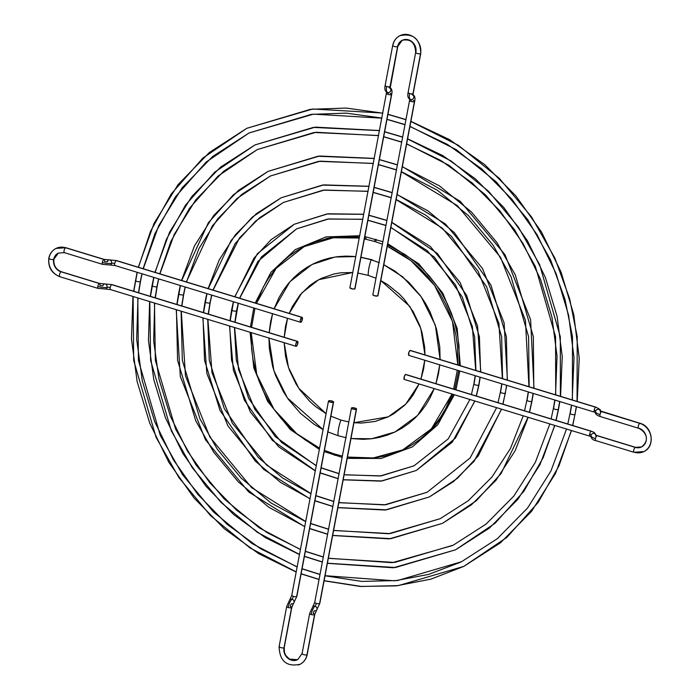 <?xml version="1.0" encoding="UTF-8"?>
<svg xmlns="http://www.w3.org/2000/svg" width="700" height="700" viewBox="0 0 700 700"><rect width="100%" height="100%" fill="white"/><g stroke="black" fill="none" stroke-linecap="round" stroke-linejoin="round"><path stroke-width="1.05" d="M480.209 377.213L478.984 384.877A2.59 0.752 -169.3 0 1 478.765 385.105L476.236 396.007L478.765 385.105A2.59 0.752 10.7 0 0 478.984 384.869L476.376 396.051M474.88 401.012L452.218 442.199L416.299 470.47L455.446 438.104L474.749 400.969L455.446 438.104L416.299 470.47L382.043 480.961L343.184 479.71M338.118 478.599L320.189 472.824M315.306 470.733L272.3 440.309L244.352 400.155L231.569 360.22L229.731 326.043M230.186 320.757L233.537 301.779M236.696 310.774A2.59 0.752 -169.3 0 1 236.477 311.019L234.859 322.192L236.477 311.019A2.59 0.752 10.7 0 0 236.696 310.774M234.43 327.486L236.32 360.203L248.623 398.344L275.293 436.66L316.243 465.815L275.293 436.66L248.623 398.344L236.32 360.203L234.43 327.486M321.116 467.933L339.036 473.707L321.116 467.933M344.111 474.81L381.255 475.886L413.998 465.824L381.255 475.886L344.111 474.81M234.902 296.774L253.943 258.178L271.127 239.627L294.289 224.227L326.83 213.99L363.755 214.322L326.83 213.99L294.289 224.227L327.933 213.798L363.773 214.235M368.856 215.285L386.881 220.509L368.856 215.285M391.79 222.451L437.325 253.409L466.594 295.295L479.404 336.831L480.602 371.91L479.404 336.831L466.594 295.295L437.325 253.409L391.79 222.451M480.025 377.16L478.765 385.105L480.025 377.16M475.177 375.672L473.891 383.915A2.59 0.752 10.7 0 0 475.851 385.035A2.59 0.752 10.7 0 0 478.765 385.105A2.59 0.752 -169.3 0 1 475.851 385.035A2.59 0.752 -169.3 0 1 473.891 383.924A2.59 0.752 -169.3 0 1 474.11 383.688L475.361 375.725M475.912 370.475L474.661 336.849L462.324 297.098L434.324 257.058L390.863 227.351M385.963 225.4L367.929 220.185M362.828 219.249L327.618 219.065L296.59 228.874L257.959 261.301L239.584 298.209L257.959 261.301L296.59 228.874L328.624 218.942L362.81 219.336M238.21 303.205L236.477 311.019L238.21 303.205M233.389 301.735L231.604 309.82A2.59 0.752 10.7 0 0 233.564 310.94A2.59 0.752 10.7 0 0 236.477 311.019A2.59 0.752 -169.3 0 1 233.564 310.94A2.59 0.752 -169.3 0 1 231.604 309.829A2.59 0.752 -169.3 0 1 231.822 309.592M559.834 401.564L558.53 409.203A2.59 0.752 -169.3 0 1 558.311 409.43L555.949 420.385L558.311 409.43A2.59 0.752 10.7 0 0 558.53 409.194L556.097 420.429M554.811 425.46L539.936 464.713L517.816 499.398L489.335 528.133L455.595 549.789L495.075 523.259L523.88 491.269L543.121 457.782L554.671 425.416L543.121 457.782L523.88 491.269L495.075 523.259L455.595 549.789L395.491 567.508L327.399 563.229M322.368 561.951L304.421 556.29M299.495 554.426L257.39 532.35L221.095 502.486L192.264 467.705L171.351 430.929L150.596 360.369L149.809 301.604M150.465 296.38L153.904 277.428M158.725 278.898L157.15 286.457A2.59 0.752 -169.3 0 1 156.94 286.694L155.129 297.806L156.94 286.694A2.59 0.752 10.7 0 0 157.159 286.457L155.312 297.868M154.481 303.03L155.339 360.369L175.621 429.135L196.018 464.957L224.096 498.846L259.438 527.966L300.422 549.526L259.438 527.966L224.096 498.846L196.018 464.957L175.621 429.135L155.339 360.369L154.481 303.03M305.349 551.407L323.286 557.069L305.349 551.407M328.326 558.337L394.704 562.441L453.294 545.142L394.704 562.441L328.326 558.337M155.111 272.379L166.364 239.382L185.535 205.082L214.673 172.183L254.993 144.918L313.381 127.4L379.575 130.638L313.381 127.4L254.993 144.918L315.385 127.129L379.592 130.541M384.624 131.819L402.631 137.156L384.624 131.819M407.575 138.933L451.054 160.939L488.565 191.293L518.262 226.896L539.63 264.618L560.306 336.752L560.385 396.305L560.306 336.752L539.63 264.618L518.262 226.896L488.565 191.293L451.054 160.939L407.575 138.933M559.659 401.511L558.311 409.43L559.659 401.511M554.82 400.033L553.429 408.24A2.59 0.752 10.7 0 0 555.389 409.36A2.59 0.752 10.7 0 0 558.311 409.43A2.59 0.752 -169.3 0 1 555.389 409.36A2.59 0.752 -169.3 0 1 553.429 408.249A2.59 0.752 -169.3 0 1 553.648 408.012L554.995 400.085M555.721 394.879L555.572 336.752L535.351 266.411L514.5 229.644L485.564 194.924L449.015 165.322L406.648 143.815M401.713 142.039L383.705 136.71M378.648 135.529L314.169 132.466L257.294 149.564L217.98 176.129L189.543 208.189L170.809 241.631L159.784 273.805L170.809 241.631L189.543 208.189L217.98 176.129L257.294 149.564L316.067 132.265L378.63 135.634M158.567 278.854L156.94 286.694L158.567 278.854M153.755 277.384L152.058 285.495A2.59 0.752 10.7 0 0 154.018 286.615A2.59 0.752 10.7 0 0 156.94 286.694A2.59 0.752 -169.3 0 1 154.018 286.615A2.59 0.752 -169.3 0 1 152.058 285.504A2.59 0.752 -169.3 0 1 152.276 285.267M575.173 414.286A2.59 0.752 -169.3 0 1 574.954 414.523L572.609 425.477L574.954 414.523A2.59 0.752 10.7 0 0 575.173 414.286M571.497 430.561L555.494 473.454L531.536 511.359L500.57 542.745L463.82 566.379L506.879 537.372L538.195 502.381L558.985 465.806L571.358 430.517L558.985 465.806L538.195 502.381L506.879 537.372L463.82 566.379L398.3 585.611L361.629 586.477L324.1 580.676M319.069 579.381L301.123 573.738M296.196 571.891L250.11 548.004L210.376 515.48L178.859 477.514L156.065 437.342L133.674 360.386L133.123 296.502M133.805 291.287L137.252 272.335M142.074 273.805L140.516 281.374A2.59 0.752 -169.3 0 1 140.298 281.601L138.469 292.714L140.298 281.601A2.59 0.752 10.7 0 0 140.516 281.365L138.644 292.766M137.795 297.929L138.416 360.377L160.344 435.549L182.612 474.766L213.377 511.84L252.149 543.62L297.124 567L252.149 543.62L213.377 511.84L182.612 474.766L160.344 435.549L138.416 360.377L137.795 297.929M302.05 568.846L319.996 574.499L302.05 568.846M325.027 575.794L361.69 581.411L397.512 580.545L461.51 561.733L397.512 580.545L361.69 581.411L325.027 575.794M138.442 267.277L150.518 231.376L171.229 193.979L202.86 158.077L246.767 128.319L310.564 109.296L346.255 108.071L382.874 113.172L346.255 108.071L310.564 109.296L246.767 128.319L312.76 109.007L382.891 113.067M387.922 114.38L405.93 119.726L387.922 114.38M410.874 121.476L458.343 145.294L499.293 178.299L531.668 217.105L554.907 258.213L569.651 298.751L577.22 336.744L577.054 401.406L577.22 336.744L569.651 298.751L554.907 258.213L531.668 217.105L499.293 178.299L458.343 145.294L410.874 121.476M576.31 406.604L574.954 414.523L576.31 406.604M571.471 405.125L570.071 413.332A2.59 0.752 10.7 0 0 572.031 414.453A2.59 0.752 10.7 0 0 574.954 414.523A2.59 0.752 -169.3 0 1 572.031 414.453A2.59 0.752 -169.3 0 1 570.071 413.332A2.59 0.752 -169.3 0 1 570.29 413.096L571.646 405.178M572.39 399.98L572.486 336.744L565.058 299.618L550.629 260.006L527.914 219.844L496.291 181.939L456.304 149.678L409.946 126.367M405.002 124.6L386.995 119.263M381.946 118.064L346.194 113.129L311.351 114.362L249.069 132.965L206.168 162.032L175.236 197.094L154.954 233.616L143.115 268.704L154.954 233.616L175.236 197.094L206.168 162.032L249.069 132.965L313.442 114.144L381.929 118.169M141.916 273.761L140.298 281.601L141.916 273.761M135.415 280.42A2.59 0.752 10.7 0 0 137.375 281.531A2.59 0.752 10.7 0 0 140.298 281.601A2.59 0.752 -169.3 0 1 137.375 281.531A2.59 0.752 -169.3 0 1 135.415 280.42A2.59 0.752 -169.3 0 1 135.634 280.175M411.329 99.558L410.454 99.418C408.1 98.709 407.312 96.416 408.1 92.531A2.59 0.752 10.7 0 0 409.605 93.529A7.779 2.66 107 0 0 410.436 99.418A7.779 2.66 107 0 0 410.707 99.461A2.59 2.424 -88.8 0 0 413.053 95.078A2.59 2.424 91.2 0 1 410.707 99.461A7.779 2.66 -73 0 1 410.436 99.418A7.779 2.66 -73 0 1 409.605 93.529A2.59 0.752 -169.3 0 1 408.1 92.549A2.59 0.752 -169.3 0 1 408.319 92.304M413.192 93.494L420.77 53.428C420.28 38.903 413.332 32.979 399.91 35.665C396.034 37.712 393.627 40.968 392.709 45.439A2.59 0.752 10.7 0 0 394.669 46.559A2.59 0.752 10.7 0 0 397.582 46.637L390.014 86.704L397.582 46.637A2.59 0.752 -169.3 0 0 397.801 46.401L402.22 40.311C410.637 38.623 415.126 42.674 415.669 52.465A2.59 0.752 10.7 0 0 417.629 53.585A2.59 0.752 10.7 0 0 420.551 53.655A2.59 0.752 10.7 0 0 420.77 53.419A2.59 0.752 -169.3 0 1 420.551 53.655A2.59 0.752 -169.3 0 1 417.62 53.576A2.59 0.752 -169.3 0 1 415.669 52.465A2.59 0.752 -169.3 0 1 415.887 52.229A10.185 9.109 -116.4 0 0 412.703 42.35A10.185 9.109 -116.4 0 0 403.287 39.865A10.185 9.109 -116.4 0 0 397.582 46.637A2.59 0.752 -169.3 0 1 394.66 46.559A2.59 0.752 -169.3 0 1 392.709 45.439A2.59 0.752 -169.3 0 1 392.928 45.211A15.374 13.746 63.6 0 1 401.529 35A15.374 13.746 63.6 0 1 415.739 38.745A15.374 13.746 63.6 0 1 420.551 53.655L412.983 93.721A2.59 0.752 10.7 0 0 413.192 93.494L413.088 95.41L411.967 94.465A2.59 0.884 107 0 0 412.055 94.474M413.158 100.406A2.59 0.752 -169.3 0 1 414.662 101.404A2.59 0.752 -169.3 0 1 414.444 101.631A2.59 0.752 -169.3 0 1 411.075 101.439A2.59 0.884 107 0 0 410.891 99.522A2.59 0.884 -73 0 1 411.075 101.439A2.59 0.752 10.7 0 0 414.444 101.631A2.59 0.752 10.7 0 0 414.662 101.386M388.36 92.54L387.494 92.4C385.131 91.683 384.352 89.39 385.14 85.505A2.59 0.752 10.7 0 0 386.645 86.502A7.779 2.66 107 0 0 387.476 92.391A7.779 2.66 107 0 0 387.748 92.435A2.59 2.424 -88.8 0 0 390.084 88.06A2.59 2.424 91.2 0 1 387.748 92.435A7.779 2.66 -73 0 1 387.476 92.391A7.779 2.66 -73 0 1 386.645 86.502A2.59 0.752 -169.3 0 1 385.131 85.522A2.59 0.752 -169.3 0 1 385.359 85.277M391.484 94.614A2.59 0.752 10.7 0 0 391.703 94.36A2.59 0.752 -169.3 0 1 391.484 94.614L354.769 288.908A2.59 0.752 10.7 0 0 354.988 288.671L391.484 94.614A2.59 0.752 -169.3 0 1 388.115 94.413A2.59 0.752 10.7 0 0 391.484 94.614M386.601 93.433A2.59 0.752 10.7 0 0 388.115 94.413A2.59 0.884 107 0 0 387.922 92.496A2.59 0.884 -73 0 1 388.115 94.413A2.59 0.752 -169.3 0 1 386.601 93.415A2.59 0.752 -169.3 0 1 386.82 93.188M403.287 39.865A10.185 9.109 63.6 0 0 397.582 46.637A2.59 0.752 10.7 0 0 397.801 46.393M409.789 100.205A2.59 0.752 -169.3 0 0 409.57 100.441A2.59 0.752 10.7 0 0 411.075 101.439A2.59 0.752 -169.3 0 1 409.57 100.441L372.855 294.735L374.369 295.733L377.738 295.925L414.444 101.631L377.738 295.925A2.59 0.752 10.7 0 0 377.956 295.697L414.662 101.404C415.467 97.554 414.68 95.261 412.309 94.517M390.189 93.38A2.59 0.752 -169.3 0 1 391.703 94.377C392.499 90.527 391.72 88.235 389.349 87.491M390.014 86.704A2.59 0.752 10.7 0 0 390.233 86.468A2.59 0.752 -169.3 0 1 390.014 86.704A2.59 0.752 -169.3 0 1 386.645 86.502A2.59 0.752 10.7 0 0 390.014 86.704M413.201 93.476A2.59 0.752 -169.3 0 1 412.983 93.721A2.59 0.752 -169.3 0 1 409.605 93.529A2.59 0.752 10.7 0 0 412.983 93.721L420.551 53.655A15.374 13.746 -116.4 0 0 415.739 38.745A15.374 13.746 -116.4 0 0 401.529 35M349.886 287.735L352.371 288.942L354.769 288.908A2.59 0.752 10.7 0 1 351.838 288.829A2.59 0.752 10.7 0 1 349.895 287.709L386.715 91.499M372.855 294.735A2.59 0.752 10.7 0 0 374.806 295.855A2.59 0.752 10.7 0 0 377.738 295.925L377.956 295.68M104.16 259.411A2.59 0.884 107 0 0 103.845 259.446A2.59 0.884 107 0 0 102.34 262.404A7.779 2.249 10.7 0 0 111.624 263.27A2.59 2.074 -103 0 0 108.938 259.954A2.59 2.074 77 0 1 111.624 263.27A2.59 2.074 77 0 1 110.189 264.985A2.59 2.074 77 0 1 110.154 264.994L114.992 265.527A2.59 0.884 -73 0 1 114.712 263.567A2.59 0.752 10.7 0 0 111.624 263.27A2.59 0.752 -169.3 0 1 114.712 263.567A2.59 0.884 107 0 0 114.992 265.527L300.589 322.28A2.59 0.884 -73 0 1 300.387 319.935A2.59 0.884 -73 0 1 301.805 317.363L116.209 260.61A2.59 0.884 107 0 0 114.712 263.567A2.59 0.884 -73 0 1 116.209 260.61L302.172 317.354L302.129 320.259L300.886 322.245A2.59 0.884 -73 0 1 300.589 322.28M596.05 440.554A2.59 0.884 -73 0 1 595.735 440.589A2.59 0.884 -73 0 1 595.472 438.629A7.779 2.249 -169.3 0 1 590.94 435.662A7.779 2.249 -169.3 0 1 591.097 435.33A2.59 2.459 38.2 0 1 595.962 435.129A2.59 2.459 -141.8 0 0 591.57 434.297M596.094 436.502A2.59 0.752 10.7 0 0 596.041 436.608L595.595 434.919L597.266 435.636A2.59 0.884 107 0 0 596.969 435.68L635.241 447.379A10.185 9.109 -116.4 0 0 642.67 446.267A10.185 9.109 -116.4 0 0 646.144 436.441A10.185 9.109 -116.4 0 0 638.864 428.216A2.59 0.884 -73 0 1 638.566 428.26A2.59 0.884 -73 0 1 638.365 425.906A2.59 0.884 -73 0 1 639.782 423.342A15.374 13.746 63.6 0 1 650.781 435.75A15.374 13.746 63.6 0 1 645.531 450.581A15.374 13.746 63.6 0 1 634.322 452.261A15.374 13.746 -116.4 0 0 645.531 450.581A15.374 13.746 -116.4 0 0 650.781 435.75A15.374 13.746 -116.4 0 0 639.782 423.342A2.59 0.884 -73 0 1 640.08 423.299C652.575 426.37 655.524 446.53 643.878 451.57L634.025 452.296A2.59 0.884 -73 0 1 633.824 449.951A2.59 0.884 -73 0 1 635.241 447.379A2.59 0.884 -73 0 1 635.539 447.344A2.59 0.884 107 0 0 635.241 447.379A2.59 0.884 107 0 0 633.832 449.934A2.59 0.884 107 0 0 634.016 452.296A2.59 0.884 -73 0 0 634.322 452.261M405.904 374.509L591.133 431.27A2.59 0.884 -73 0 1 591.43 431.235A2.59 0.884 -73 0 1 591.447 431.235A2.59 0.884 107 0 0 591.133 431.27A2.59 0.884 107 0 0 589.636 434.227A2.59 0.752 -169.3 0 1 591.115 435.059A2.59 0.752 10.7 0 0 589.636 434.227A2.59 0.884 -73 0 1 591.133 431.27L405.545 374.517A2.59 0.884 107 0 0 404.127 377.09A2.59 0.884 107 0 0 404.32 379.435L589.916 436.188A2.59 0.884 -73 0 1 589.636 434.227A2.59 0.884 107 0 0 589.899 436.188M291.795 607.451A2.59 0.752 10.7 0 1 291.567 607.696L283.999 647.771A2.59 0.752 10.7 0 0 284.217 647.535A2.59 0.752 -169.3 0 1 283.999 647.771L291.567 607.696A2.59 0.752 10.7 0 1 288.199 607.504A7.779 2.66 107 0 1 292.005 599.139A2.59 2.1 -132.6 0 1 293.956 601.029A2.59 2.1 -132.6 0 1 293.51 603.347A2.59 2.1 47.4 0 1 291.55 603.689A2.59 0.884 107 0 0 290.281 606.471A2.59 0.752 -169.3 0 1 291.786 607.469A2.59 0.752 -169.3 0 1 291.567 607.696A2.59 0.752 -169.3 0 1 288.199 607.504A2.59 0.752 -169.3 0 1 286.694 606.506A2.59 0.752 10.7 0 0 288.199 607.504A7.779 2.66 -73 0 1 292.005 599.139A2.59 2.1 -132.6 0 0 290.045 599.48A2.59 2.1 47.4 0 1 292.005 599.139A2.59 2.1 47.4 0 1 293.956 601.011A2.59 2.1 47.4 0 1 293.527 603.321L296.861 596.321A2.59 0.752 -169.3 0 1 296.642 596.549A2.59 0.752 -169.3 0 1 293.274 596.356A2.59 0.884 -73 0 1 292.005 599.139A2.59 0.884 107 0 0 293.274 596.356A2.59 0.752 10.7 0 0 296.642 596.549L333.349 402.255A2.59 0.752 -169.3 0 1 330.426 402.185A2.59 0.752 -169.3 0 1 328.475 401.065A2.59 0.752 -169.3 0 1 328.694 400.838L331.091 400.794L333.576 402.01L330.951 402.299L329.166 401.748L328.694 400.838A2.59 0.752 -169.3 0 1 331.625 400.908A2.59 0.752 -169.3 0 1 333.567 402.027A2.59 0.752 -169.3 0 1 333.349 402.255L296.642 596.549A2.59 0.752 10.7 0 0 296.861 596.321L333.567 402.027M640.089 423.299A2.59 0.884 107 0 0 639.782 423.342L601.51 411.635A2.59 0.884 -73 0 1 601.825 411.6A2.59 0.884 107 0 0 601.51 411.635L639.782 423.342A2.59 0.884 107 0 0 638.374 425.898A2.59 0.884 107 0 0 638.558 428.251L600.294 416.553A2.59 0.884 -73 0 1 600.014 414.592A2.59 0.884 -73 0 1 601.51 411.635A2.59 0.884 107 0 0 600.014 414.592A7.779 2.249 -169.3 0 1 595.481 411.618A7.779 2.249 10.7 0 0 600.014 414.592A2.59 0.884 107 0 0 600.294 416.553A2.59 0.884 -73 0 0 600.591 416.517M319.821 603.33A2.59 0.752 -169.3 0 1 319.602 603.575A2.59 0.752 -169.3 0 1 316.234 603.374A2.59 0.752 -169.3 0 1 314.72 602.394A2.59 0.752 10.7 0 0 316.234 603.374A2.59 0.884 -73 0 1 314.965 606.165A2.59 2.1 -132.6 0 0 313.005 606.506A2.59 2.1 47.4 0 1 314.965 606.165A2.59 0.884 107 0 0 316.234 603.374A2.59 0.752 10.7 0 0 319.602 603.575L356.317 409.281A2.59 0.752 -169.3 0 1 353.386 409.203A2.59 0.752 -169.3 0 1 351.435 408.091A2.59 0.752 -169.3 0 1 351.654 407.855L354.051 407.82L356.536 409.027L353.92 409.316L351.601 408.433L351.654 407.855A2.59 0.752 -169.3 0 1 354.585 407.934A2.59 0.752 -169.3 0 1 356.536 409.054A2.59 0.752 -169.3 0 1 356.317 409.281L319.602 603.575A2.59 0.752 10.7 0 0 319.821 603.347L316.496 610.347A2.59 2.1 -132.6 0 0 316.925 608.055A2.59 2.1 -132.6 0 0 314.965 606.165A2.59 2.1 47.4 0 1 316.916 608.038A2.59 2.1 47.4 0 1 316.496 610.347A2.59 2.1 47.4 0 1 314.51 610.706A2.59 0.884 107 0 0 313.241 613.497A2.59 0.752 -169.3 0 1 314.755 614.495L307.186 654.561A2.59 0.752 -169.3 0 1 306.967 654.789A15.374 13.746 63.6 0 1 298.366 665A15.374 13.746 -116.4 0 0 306.967 654.789A2.59 0.752 10.7 0 0 307.186 654.561C306.259 659.032 303.861 662.288 299.976 664.335C286.562 667.021 279.606 661.097 279.125 646.572A2.59 0.752 -169.3 0 1 279.344 646.345M283.999 647.771A10.185 9.109 -116.4 0 0 287.192 657.65A10.185 9.109 -116.4 0 0 296.608 660.135A10.185 9.109 63.6 0 1 287.192 657.65A10.185 9.109 63.6 0 1 283.999 647.771A2.59 0.752 -169.3 0 1 281.085 647.692A2.59 0.752 -169.3 0 1 279.125 646.581A2.59 0.752 10.7 0 0 281.067 647.692A2.59 0.752 10.7 0 0 283.999 647.771M316.496 610.347L314.755 614.495A2.59 0.752 -169.3 0 1 314.536 614.722A2.59 0.752 -169.3 0 1 311.168 614.53A2.59 0.752 -169.3 0 1 309.654 613.532A2.59 0.752 10.7 0 0 311.168 614.53A7.779 2.66 -73 0 1 314.965 606.165A7.779 2.66 107 0 0 311.168 614.53A2.59 0.752 10.7 0 0 314.536 614.722A2.59 0.752 10.7 0 0 314.755 614.477M302.304 653.363A2.59 0.752 -169.3 0 0 302.085 653.608A2.59 0.752 -169.3 0 0 304.045 654.719A2.59 0.752 -169.3 0 0 306.967 654.789L314.536 614.722L306.967 654.789A2.59 0.752 10.7 0 1 304.036 654.71A2.59 0.752 10.7 0 1 302.085 653.599L309.654 613.532L314.729 602.385A2.59 0.752 -169.3 0 1 314.947 602.149M600.504 411.092A2.59 2.459 -141.8 0 0 596.111 410.252A2.59 2.459 38.2 0 1 600.504 411.092M596.129 412.869L594.457 412.151A2.59 0.884 -73 0 1 594.178 410.191A2.59 0.752 -169.3 0 1 595.656 411.023A2.59 0.752 10.7 0 0 594.178 410.191A2.59 0.884 107 0 0 594.44 412.142M60.104 276.658A2.59 0.884 -73 0 1 59.797 276.701A2.59 0.884 -73 0 1 59.614 274.339A2.59 0.884 -73 0 1 61.022 271.784A10.185 9.109 63.6 0 1 53.681 259.402A2.59 0.752 10.7 0 0 53.9 259.166A2.59 0.752 -169.3 0 1 53.681 259.402A10.185 9.109 63.6 0 1 58.284 253.094A10.185 9.109 -116.4 0 0 53.681 259.402A10.185 9.109 -116.4 0 0 61.022 271.784L99.304 283.483A2.59 0.884 -73 0 1 99.601 283.447A2.59 0.884 -73 0 1 99.881 285.408A2.59 0.752 10.7 0 0 102.97 285.705A2.59 2.074 77 0 1 104.396 283.99A2.59 2.074 77 0 1 107.074 287.315A2.59 2.074 77 0 1 105.647 289.021A2.59 2.074 -103 0 0 107.074 287.315A7.779 2.249 -169.3 0 1 97.799 286.44A2.59 0.884 107 0 0 98.061 288.4M64.645 252.621A2.59 0.884 -73 0 1 64.339 252.656L58.319 253.076L53.9 259.175C53.375 265.248 55.851 269.439 61.32 271.74A2.59 0.884 107 0 0 61.022 271.784A2.59 0.884 -73 0 1 61.329 271.749L99.601 283.447L111.965 284.611A2.59 0.884 107 0 0 111.668 284.655A2.59 0.884 107 0 0 110.171 287.604A2.59 0.752 10.7 0 0 107.074 287.315A2.59 0.752 -169.3 0 1 110.171 287.604A2.59 0.884 -73 0 1 111.668 284.655A2.59 0.884 -73 0 1 111.983 284.62M98.376 288.365A2.59 0.884 -73 0 1 98.079 288.409A2.59 0.884 -73 0 1 97.799 286.44A2.59 0.884 -73 0 1 99.304 283.483L61.022 271.784A2.59 0.884 107 0 0 59.614 274.348A2.59 0.884 107 0 0 59.806 276.701C51.616 273.315 47.95 267.146 48.808 258.213A2.59 0.752 10.7 0 0 50.768 259.332A2.59 0.752 10.7 0 0 53.681 259.402A2.59 0.752 -169.3 0 1 50.768 259.332A2.59 0.752 -169.3 0 1 48.808 258.213A2.59 0.752 -169.3 0 1 49.026 257.976A15.374 13.746 63.6 0 1 55.956 248.456A15.374 13.746 63.6 0 1 65.572 247.739A2.59 0.884 -73 0 1 65.879 247.704A2.59 0.884 107 0 0 65.572 247.739L103.845 259.446A2.59 0.884 -73 0 1 104.142 259.402A2.59 0.884 -73 0 1 104.422 261.371A2.59 0.752 10.7 0 0 107.511 261.66A2.59 2.074 77 0 1 108.938 259.954M59.579 276.491A15.374 13.746 63.6 0 1 48.921 258.615M279.125 646.572L286.694 606.506L291.76 595.359A2.59 0.752 10.7 0 0 293.274 596.356A2.59 0.752 -169.3 0 1 291.76 595.376A2.59 0.752 -169.3 0 1 291.979 595.131M595.997 407.199A2.59 0.884 107 0 0 595.674 407.234A2.59 0.884 107 0 0 594.178 410.191A2.59 0.884 -73 0 1 595.674 407.234A2.59 0.884 -73 0 1 595.971 407.19L410.384 350.438A2.59 0.884 107 0 0 410.086 350.481L595.674 407.234L410.086 350.481L408.835 352.459L408.8 355.364M378.936 262.561L371.166 259.779L360.911 257.329L371.166 259.779A19.259 6.589 107 0 0 368.217 275.38A19.259 6.589 -73 0 1 371.166 259.779L379.321 262.719M355.775 256.594L335.002 257.023L311.964 264.504L289.975 281.662L274.12 308.77L278.994 297.614L283.308 290.334L288.304 283.614L293.939 277.506L300.16 272.072L306.906 267.374L314.108 263.445L321.703 260.33L329.604 258.055L337.759 256.646L346.071 256.113L354.611 256.471M272.536 313.705L269.168 332.684L270.55 322.035L272.589 313.539M268.94 338.03L273.892 370.676L287.402 397.967L323.085 429.59L314.265 424.41L300.3 413.166L288.418 399.402L283.404 391.738L275.476 375.217L272.641 366.52L269.342 348.661L268.94 338.03M346.246 437.745L337.934 435.654L327.924 431.918L337.934 435.654A19.259 6.589 -73 0 1 340.882 420.053L330.899 416.168L340.882 420.053L348.81 421.986L340.882 420.053A19.259 6.589 107 0 0 337.934 435.654L345.852 437.666M326.095 413.674L298.839 388.351L288.496 367.483L284.13 342.685L285.486 355.88L287.175 363.178L289.502 370.335L296.03 383.924L300.151 390.233L309.925 401.555L315.481 406.464L326.095 413.674M284.209 337.277L287.525 318.29L285.451 326.585L284.209 337.277M289.249 313.39L301.822 292.941L318.71 279.694L352.765 272.51L340.734 272.808L334.031 273.963L321.283 278.399L315.359 281.627L309.811 285.495L300.055 294.989L292.399 306.504L289.249 313.39M357.936 273.07L368.217 275.38L357.936 273.07M274.89 334.556L276.57 335.064M329.709 421.619L328.746 426.904M280.438 310.809L282.118 311.334M335.624 454.335A1.855 0.63 -73 0 1 334.661 455.385A1.855 0.63 -73 0 1 334.469 453.985L324.441 450.354L334.469 453.985A1.855 0.63 107 0 0 334.661 455.385M319.576 448.175L296.651 433.606L274.015 409.308L256.76 374.483L251.195 332.605L251.589 348.863L253.085 359.704L255.561 370.431L258.991 380.949L263.349 391.134L268.572 400.908L274.636 410.174L281.461 418.828L288.995 426.808L297.15 434.017L305.874 440.396L319.576 448.175M251.554 327.294L254.957 308.332L251.554 327.294M256.436 303.363L276.089 268.38L304.098 246.654L333.314 237.781L359.284 238.017L344.295 237.02L334.259 237.659L324.406 239.365L314.851 242.112L305.672 245.884L296.975 250.626L288.82 256.305L281.304 262.868L274.496 270.252L268.45 278.373L263.244 287.166L256.436 303.363M375.926 239.321A1.855 0.63 107 0 0 374.631 241.447L364.394 238.884L374.631 241.447A1.855 0.63 -73 0 1 375.926 239.321A1.855 0.63 -73 0 1 376.119 240.713M111.668 284.655L297.264 341.408A2.59 0.884 -73 0 1 297.561 341.364A2.59 0.884 -73 0 1 297.762 343.717A2.59 0.884 -73 0 1 296.345 346.281L295.662 345.257L296.021 343.385L297.631 341.399L297.588 344.304L296.345 346.281A2.59 0.884 -73 0 1 296.047 346.325A2.59 0.884 -73 0 1 295.846 343.971A2.59 0.884 -73 0 1 297.264 341.408L111.668 284.655M102.918 264.32A2.59 0.884 -73 0 1 102.62 264.364A2.59 0.884 -73 0 1 102.34 262.404A2.59 0.884 -73 0 1 103.845 259.446L65.572 247.739A2.59 0.884 107 0 0 64.155 250.311A2.59 0.884 107 0 0 64.348 252.656A2.59 0.884 -73 0 1 64.155 250.294A2.59 0.884 -73 0 1 65.572 247.739A15.374 13.746 -116.4 0 0 55.956 248.456M110.749 289.529A2.59 0.884 -73 0 1 110.434 289.564A2.59 0.884 -73 0 1 110.171 287.604A2.59 0.884 107 0 0 110.451 289.572L296.047 346.325M105.647 289.021A2.59 2.074 77 0 1 105.604 289.03L98.079 288.409L59.806 276.701M99.619 283.456A2.59 0.884 107 0 0 99.304 283.483A2.59 0.884 107 0 0 97.799 286.44A7.779 2.249 10.7 0 0 107.074 287.315A2.59 2.074 -103 0 0 104.396 283.99M374.631 241.447L382.41 244.169L374.631 241.447M387.301 246.225L410.953 260.627L434.534 285.355L452.48 321.405L457.791 364.936L457.52 346.579L456.015 335.729L453.539 325.001L450.109 314.493L445.751 304.299L440.527 294.525L434.464 285.267L427.639 276.605L420.114 268.634L411.95 261.424L403.235 255.036L387.301 246.225M457.336 370.221L453.582 389.078L457.336 370.221M452.016 394.021L431.454 428.803L402.789 449.855L373.336 457.94L347.463 457.056L364.805 458.421L374.841 457.774L384.694 456.067L394.249 453.32L403.428 449.558L412.134 444.806L420.28 439.127L427.796 432.565L434.604 425.189L440.65 417.06L445.856 408.275L452.016 394.021M342.37 456.067L334.469 453.985L342.37 456.067M305.139 246.138L316.339 241.377M325.894 238.63L335.738 236.924L345.783 236.276L359.459 237.099M364.578 237.904L366.065 238.184M387.546 244.939L404.714 254.301L413.429 260.68L421.592 267.899L429.126 275.87L435.951 284.533L442.015 293.79L447.239 303.564L451.596 313.757L455.026 324.266L457.502 334.994L458.999 345.844L459.2 365.365M458.684 370.632L454.746 389.436M453.119 394.363L447.344 407.531L442.137 416.325L436.091 424.454L429.284 431.83L421.767 438.392M372.496 259.875L360.929 257.215M353.955 422.721L361.533 423.071L375.069 421.47L387.817 417.034L393.741 413.805L404.408 405.475L409.045 400.453L413.158 394.922L419.072 383.95L405.703 404.18L388.229 416.841L353.955 422.721M420.936 379.094L423.649 368.848L424.769 360.255L420.936 379.094M424.979 354.9L424.637 346.938L421.934 332.255L419.598 325.098L413.07 311.509L404.303 299.311L399.175 293.886L387.686 284.629L380.809 280.569L409.771 306.364L420.779 328.457L424.979 354.9M375.97 278.25L368.217 275.38L375.97 278.25M350.963 438.55L371.674 438.751L394.949 432.014L417.559 415.494L434.271 388.596L430.106 397.828L425.801 405.099L420.796 411.828L415.161 417.935L408.94 423.36L402.194 428.059L394.993 431.988L387.406 435.102L379.496 437.377L371.341 438.795L363.037 439.329L350.963 438.55M439.775 364.665L438.55 373.406L435.977 383.696L439.757 364.84M440.108 359.529L435.365 325.238L421.172 296.721L402.614 276.771L383.801 264.74L394.835 271.023L408.8 282.275L420.683 296.039L425.696 303.704L430.027 311.789L436.467 328.921L439.757 346.771L440.108 359.529M427.297 381.15L428.969 381.675M352.485 430.045L351.785 433.493M431.375 356.965L433.055 357.499M410.445 350.464L410.086 350.481A2.59 0.884 107 0 0 408.669 353.045A2.59 0.884 107 0 0 408.861 355.399L594.457 412.151M596.094 410.27L595.49 411.6A7.779 2.249 -169.3 0 1 595.639 411.285A2.59 2.459 38.2 0 1 596.111 410.252M600.635 412.457A2.59 0.752 10.7 0 0 600.582 412.571L600.136 410.874L640.08 423.299M642.67 446.267A10.185 9.109 63.6 0 1 635.241 447.379L596.969 435.68A2.59 0.884 107 0 0 595.472 438.629A2.59 0.884 107 0 0 595.753 440.598C592.637 440.037 591.036 438.392 590.949 435.645A7.779 2.249 10.7 0 0 595.472 438.629A2.59 0.884 -73 0 1 596.969 435.68A2.59 0.884 -73 0 1 597.284 435.645M596.269 435.277L594.221 432.434L591.43 431.235L405.842 374.474A2.59 0.884 107 0 0 405.545 374.517L404.294 376.504L404.259 379.409M300.886 322.245L300.283 321.895L300.309 320.32L301.805 317.363A2.59 0.884 -73 0 1 302.102 317.328A2.59 0.884 -73 0 1 302.304 319.672A2.59 0.884 -73 0 1 300.886 322.245M48.808 258.213C49.726 253.733 52.133 250.477 56.009 248.43L65.87 247.704L104.142 259.402L116.506 260.566A2.59 0.884 107 0 0 116.209 260.61A2.59 0.884 -73 0 1 116.532 260.575M110.189 264.985A2.59 2.074 -103 0 0 111.624 263.27A7.779 2.249 -169.3 0 1 102.34 262.404A2.59 0.884 107 0 0 102.603 264.355M505.514 392.98A2.59 0.752 -169.3 0 1 505.295 393.216L502.836 404.136L505.295 393.216A2.59 0.752 10.7 0 0 505.514 392.98M501.576 409.176L474.101 461.282L453.548 481.548L429.398 496.921L457.45 478.301L478.275 455.858L501.445 409.132L478.275 455.858L457.45 478.301L429.398 496.921L386.523 509.827L337.916 507.588M332.859 506.406L314.93 500.684M310.03 498.689L280.604 482.44L255.237 461.064L220.01 410.454L204.54 360.29L203.035 317.879M203.577 312.629L206.972 293.659M211.785 295.129L210.175 302.671A2.59 0.752 -169.3 0 1 209.956 302.908L208.25 314.055L209.956 302.908A2.59 0.752 10.7 0 0 210.175 302.662L208.434 314.108M207.725 319.314L209.291 360.281L224.289 408.642L258.239 457.415L282.651 478.048L310.957 493.789L282.651 478.048L258.239 457.415L224.289 408.642L209.291 360.281L207.725 319.314M315.849 495.793L333.786 501.515L315.849 495.793M338.835 502.696L385.735 504.761L427.096 492.275L385.735 504.761L338.835 502.696M208.268 288.627L231.131 240.459L252.297 217.123L281.181 197.776L322.341 185.097L369.04 186.366L322.341 185.097L281.181 197.776L323.75 184.888L369.058 186.279M374.115 187.434L392.14 192.701L374.115 187.434M397.058 194.565L427.84 210.805L454.405 232.68L490.945 285.049L506.398 336.796L507.238 380.056L506.398 336.796L490.945 285.049L454.405 232.68L427.84 210.805L397.058 194.565M506.59 385.28L505.295 393.216L506.59 385.28M501.751 383.801L500.412 392.026A2.59 0.752 10.7 0 0 502.373 393.146A2.59 0.752 10.7 0 0 505.295 393.216A2.59 0.752 -169.3 0 1 502.373 393.146A2.59 0.752 -169.3 0 1 500.412 392.035A2.59 0.752 -169.3 0 1 500.631 391.799L501.926 383.854M502.556 378.621L501.664 336.796L486.666 286.842L451.404 236.32L425.801 215.189L396.139 199.465M391.213 197.593L373.196 192.325M368.113 191.275L323.137 190.173L283.491 202.423L255.605 221.077L235.139 243.574L212.94 290.062L235.139 243.574L255.605 221.077L283.491 202.423L324.433 190.024L368.095 191.371M211.636 295.085L209.956 302.908L211.636 295.085M206.824 293.606L205.074 301.709A2.59 0.752 10.7 0 0 207.034 302.829A2.59 0.752 10.7 0 0 209.956 302.908A2.59 0.752 -169.3 0 1 207.034 302.829A2.59 0.752 -169.3 0 1 205.074 301.717A2.59 0.752 -169.3 0 1 205.293 301.481M533.286 393.444L532 401.091A2.59 0.752 -169.3 0 1 531.781 401.319L529.384 412.256L531.781 401.319A2.59 0.752 10.7 0 0 532 401.082L529.532 412.3M528.194 417.314L515.113 450.782L495.95 480.331L471.433 504.823L442.488 523.337L476.245 500.771L501.069 473.559L528.054 417.27L501.069 473.559L476.245 500.771L442.488 523.337L391.002 538.65L332.658 535.404M327.618 534.161L309.68 528.474M304.762 526.558L269.01 507.386L238.184 481.766L213.623 452.069L195.702 420.691L177.581 360.342L176.426 309.741M177.03 304.509L180.451 285.547M185.273 287.017L183.68 294.569A2.59 0.752 -169.3 0 1 183.461 294.805L181.702 305.935L183.461 294.805A2.59 0.752 10.7 0 0 183.68 294.569L181.877 305.988M181.099 311.176L182.324 360.334L199.972 418.898L217.376 449.321L241.185 478.126L271.049 503.002L305.69 521.657L271.049 503.002L241.185 478.126L217.376 449.321L199.972 418.898L182.324 360.334L181.099 311.176M310.599 523.591L328.536 529.279L310.599 523.591M333.585 530.512L390.215 533.584L440.186 518.691L390.215 533.584L333.585 530.512M181.694 280.507L208.346 222.775L233.502 194.67L268.1 171.36L317.861 156.266L374.308 158.506L317.861 156.266L268.1 171.36L319.567 156.021L374.325 158.401M379.374 159.635L397.381 164.946L379.374 159.635M402.316 166.758L439.442 185.885L471.468 211.995L496.886 242.524L515.27 274.829L533.347 336.77L533.803 388.176L533.347 336.77L515.27 274.829L496.886 242.524L471.468 211.995L439.442 185.885L402.316 166.758M533.111 393.391L531.781 401.319L533.111 393.391M528.273 391.912L526.907 400.129A2.59 0.752 10.7 0 0 528.867 401.249A2.59 0.752 10.7 0 0 531.781 401.319A2.59 0.752 -169.3 0 1 528.867 401.249A2.59 0.752 -169.3 0 1 526.907 400.137A2.59 0.752 -169.3 0 1 527.126 399.901L528.447 391.965M529.13 386.75L528.605 336.77L510.991 276.631L493.133 245.263L468.466 215.635L437.404 190.269L401.389 171.649M396.463 169.829L378.446 164.526M373.38 163.406L318.649 161.332L270.401 176.006L236.81 198.616L212.354 225.881L186.366 281.934L212.354 225.881L236.81 198.616L270.401 176.006L320.25 161.157L373.363 163.502M185.115 286.974L183.461 294.805L185.115 286.974M180.303 285.495L178.588 293.606A2.59 0.752 10.7 0 0 180.548 294.726A2.59 0.752 10.7 0 0 183.461 294.805A2.59 0.752 -169.3 0 1 180.548 294.726A2.59 0.752 -169.3 0 1 178.588 293.615A2.59 0.752 -169.3 0 1 178.806 293.379M238.359 303.249L235.051 322.254M234.631 327.547L238.56 369.609L254.809 409.325L281.662 442.514L316.269 465.649M321.142 467.775L339.062 473.602M344.129 474.714L380.179 476L413.998 465.824L448.236 438.874L469.919 399.499M239.724 298.252L261.371 257.005L296.59 228.874M368.874 215.189L386.908 220.369M391.825 222.294L430.325 246.479L460.058 282.424L477.558 325.938L480.786 371.971M294.289 224.227L257.39 253.68L234.763 296.73M367.911 220.281L385.928 225.54M390.836 227.509L427.35 250.757L455.613 285.092L472.377 326.567L475.72 370.414M416.299 470.47L380.87 481.145L343.166 479.806M338.1 478.704L320.162 472.972M315.28 470.899L278.688 446.819L250.373 412.011L233.38 370.239L229.539 325.981M229.994 320.705L231.604 309.82M473.891 383.915L471.415 394.529M154.674 303.091L153.676 340.944L158.952 378.998L170.319 416.071L187.442 451.01L209.773 482.729L236.626 510.239L267.164 532.683L300.449 549.386M305.375 551.267L323.312 556.955M328.344 558.233L392.245 562.678L452.427 545.562M159.933 273.849L174.186 234.544L195.799 199.824L223.886 171.115L257.294 149.564M384.65 131.714L402.658 137.016M407.601 138.793L442.908 155.654L475.335 178.806L503.816 207.48L527.433 240.739L545.396 277.498L557.13 316.549L562.24 356.606L560.569 396.366M254.993 144.918L220.666 167.046L191.817 196.508L169.619 232.085L154.971 272.326M383.679 136.815L401.686 142.17M406.621 143.955L440.869 160.475L472.343 183.067L500.019 211.015L522.979 243.407L540.479 279.178L551.959 317.17L557.034 356.142L555.538 394.826M455.595 549.789L393.418 567.77L327.381 563.334M322.341 562.065L304.395 556.43M299.469 554.566L265.151 537.53L233.66 514.526L205.992 486.29L182.998 453.696L165.419 417.769L153.781 379.636L148.461 340.489L149.625 301.551M150.29 296.328L152.058 285.495M553.429 408.24L551.136 418.906M549.85 423.938L535.36 462.262L513.835 496.073L486.115 524.064L453.294 545.142M576.485 406.656L572.766 425.521M137.979 297.99L136.684 339.351L142.301 380.966L154.656 421.523L173.346 459.734L197.794 494.392L227.211 524.396L260.68 548.809L297.15 566.86M302.076 568.715L320.014 574.385M325.045 575.689L394.765 580.808L428.549 574.42L460.46 562.249M143.264 268.748L158.638 225.803L182.088 187.871L212.651 156.494L249.069 132.965M387.94 114.266L405.947 119.586M410.9 121.336L449.391 139.545L484.75 164.649L515.804 195.825L541.52 232.024L561.059 272.046L573.764 314.58L579.224 358.199L577.238 401.459M246.767 128.319L209.431 152.434L178.106 184.546L154.061 223.352L138.294 267.234M137.095 272.291L133.63 291.235M386.977 119.376L404.976 124.74M409.92 126.508L447.352 144.366L481.758 168.919L511.998 199.36L537.075 234.684L556.15 273.726L568.601 315.21L574.009 357.735L572.206 399.928M463.82 566.379L430.902 579.145L396.043 585.883L360.115 586.442L324.082 580.79M319.051 579.495L301.096 573.869M296.17 572.04L258.659 553.648L224.245 528.684L194.005 497.945L168.91 462.411L149.748 423.22L137.139 381.605L131.469 338.887L132.939 296.45M570.071 413.332L567.796 424.007M566.536 429.039L550.926 470.995L527.555 508.034L497.35 538.685L461.51 561.733M391.703 94.377L354.988 288.671M397.801 46.401L390.127 88.392L389.007 87.439M392.709 45.439L385.14 85.505M408.1 92.531L415.669 52.465M409.57 100.441L409.675 98.525M591.553 434.306L590.949 435.645M597.266 435.636L635.539 447.344L641.576 446.924C651.28 439.127 644.298 430.745 638.566 428.26M293.527 603.321L291.786 607.469L284.217 647.535L284.454 652.435L285.705 655.34L289.389 659.094L297.675 659.689L302.085 653.599M291.76 595.359L328.475 401.065M319.821 603.347L356.536 409.054M342.125 457.371L324.205 451.588M319.34 449.391L290.238 429.467L267.636 401.345L253.794 367.832L250.084 332.273M250.443 326.953L253.785 307.974M255.237 302.995L270.891 272.396L295.33 249.576L326.007 236.915L359.713 235.734M364.831 236.574L382.874 241.71M111.965 284.611L297.561 341.364M110.154 264.994L102.62 264.364L64.348 252.656M110.451 289.572L105.612 289.03M347.209 458.395L381.176 458.456L412.44 446.871L437.71 424.856L454.344 394.73M455.936 389.795L459.812 370.974M460.311 365.706L457.161 328.344L442.785 293.09L418.784 263.804L387.774 243.714M600.81 411.233L600.005 409.43L595.971 407.19M595.49 411.6C594.904 413.7 596.505 415.354 600.294 416.553M314.729 602.385L351.435 408.091M595.753 440.598L634.025 452.296M591.587 436.914L589.916 436.188M116.506 260.566L302.102 317.328M506.774 385.332L502.985 404.189M207.918 319.375L212.004 372.733L232.339 423.229L266.639 465.106L310.984 493.631M315.884 495.644L333.804 501.41M338.861 502.591L384.361 504.901L427.096 492.275L470.129 457.957L496.624 407.662M213.089 290.106L239.496 237.93L259.665 217.691L283.491 202.423M374.141 187.329L392.166 192.57M397.092 194.425L445.34 223.904L482.519 268.52L504.096 322.805L507.421 380.109M281.181 197.776L256.445 213.623L235.515 234.614L219.205 259.928L208.127 288.584M373.17 192.43L391.186 197.724M396.104 199.614L442.356 228.182L478.074 271.189L498.925 323.435L502.373 378.569M429.398 496.921L385.053 510.037L337.899 507.692M332.841 506.511L314.904 500.824M309.995 498.846L263.664 469.411L227.902 425.915L206.824 373.371L202.843 317.826M203.394 312.567L205.074 301.709M500.412 392.026L498.024 402.666M181.291 311.229L185.482 375.865L209.904 437.106L251.641 487.664L305.716 521.509M310.625 523.442L328.562 529.174M333.602 530.407L388.544 533.75L440.186 518.691L468.221 500.754L491.969 477.006L510.545 448.324L523.233 415.8M186.515 281.977L198.992 248.465L217.665 218.89L241.78 194.416L270.401 176.006M379.391 159.53L397.408 164.806M402.342 166.609L460.329 201.364L504.963 254.642L530.6 319.681L533.986 388.238M268.1 171.36L238.569 190.347L213.675 215.565L194.416 246.006L181.554 280.464M378.429 164.631L396.436 169.96M401.363 171.789L457.345 205.634L500.509 257.303L525.429 320.303L528.946 386.697M442.488 523.337L389.226 538.886L332.64 535.509M327.591 534.275L309.654 528.622M304.736 526.706L248.666 491.96L205.468 439.793L180.311 376.504L176.234 309.689M176.855 304.456L178.588 293.606M526.907 400.129L524.571 410.786"/></g></svg>
